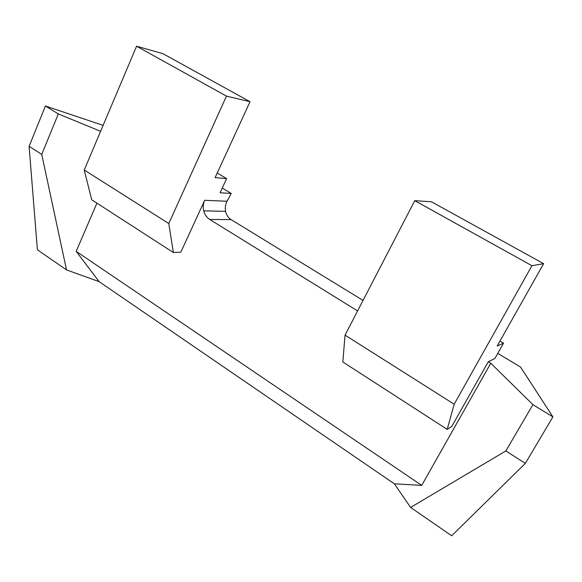 <?xml version="1.0" encoding="UTF-8"?>
<svg xmlns="http://www.w3.org/2000/svg" width="582" height="582" viewBox="0 0 582 582"><rect width="100%" height="100%" fill="white"/><g stroke="black" fill="none" stroke-linecap="round" stroke-linejoin="round"><path stroke-width="0.87" d="M543.639 263.668L431.451 201.779L414.77 200.659L345.046 335.123L454.186 404.214L447.209 429.371L451.756 426.468L488.305 361.713L494.882 358.49L503.539 343.184L497.144 346.057L543.639 263.668L531.941 265.712L414.77 200.659M136.574 46.225L226.471 96.125L168.78 223.532L173.378 252.53L91.716 199.793L84.245 170.009L136.574 46.225L162.916 53.653L250.027 101.705L215.1 177.641L226.631 178.616L217.224 173.021M29.1 146.322L45.418 106.019L58.309 113.919L41.744 154.397L29.1 146.322L37.394 249.802L66.523 269.91L41.744 154.397M497.77 353.383L520.563 367.06L552.9 416.894L532.923 404.657L505.853 450.948L525.335 463.396L451.697 535.775L410.616 507.417L394.349 483.824L99.107 281.637L66.523 269.91M103.116 125.363L45.418 106.019M100.606 131.299L58.309 113.919M226.631 178.616L220.069 192.795L231.221 193.435L222.259 188.059M357.595 310.926L209.709 219.436L231.127 219.625C228.362 217.974 226.5 215.216 225.547 211.353C224.928 207.578 225.43 204.209 227.053 201.248L231.221 193.435M231.127 219.625L363.044 300.421M532.923 404.657L490.786 363.219L488.305 361.713M447.209 429.371L342.834 361.968L345.046 335.123M173.378 252.53L180.82 252.181L204.682 200.295C203.191 203.671 202.863 207.185 203.707 210.83C204.697 214.627 206.697 217.493 209.709 219.436M226.471 96.125L250.027 101.705M525.335 463.396L552.9 416.894M505.853 450.948L410.616 507.417M99.107 281.637L76.184 251.351L96.925 203.154M76.184 251.351L421.717 485.388L490.786 363.219M421.717 485.388L394.349 483.824M84.245 170.009L168.78 223.532M531.941 265.712L454.186 404.214M499.96 341.059L503.539 343.184M204.682 200.295L227.053 201.248M203.707 210.83L225.547 211.353"/></g></svg>

